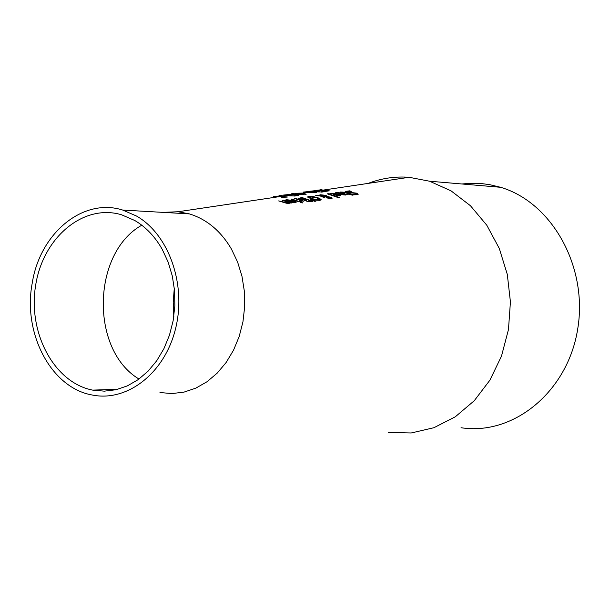 <?xml version="1.0" encoding="UTF-8"?>
<svg xmlns="http://www.w3.org/2000/svg" width="610" height="610" viewBox="0 0 610 610"><rect width="100%" height="100%" fill="white"/><g stroke="black" fill="none" stroke-linecap="round" stroke-linejoin="round"><path stroke-width="0.91" d="M275.804 197.175L275.27 197.144M282.88 197.617L285.122 196.954L282.117 196.58L273.288 196.595L278.503 196.031L274.874 196.771M281.157 196.733L281.759 196.641M285.114 197.015L286.319 197.183M276.368 196.984L276.887 197.007M273.791 196.679L274.896 196.527M274.98 196.496L278.488 196.893M278.526 196.687L281.606 196.633M281.66 196.29L287.47 197.015L281.767 197.442L285.122 196.954M335.782 192.6L343.72 193.179L346.274 194.628L345.42 195.07L338.718 193.873L342.66 193.294L335.378 192.851L339.19 192.646M339.412 194.094L342.66 193.294M340.883 192.844L346.175 194.819M340.7 194.071L344.36 194.651L344.856 194.254L343.704 193.629L340.639 194.407L344.299 194.986L344.894 194.422M330.262 193.408L338.23 193.988L340.776 195.444L339.923 195.894L333.19 194.689L337.162 194.102L329.85 193.66L333.731 193.454M335.302 193.637L340.685 195.635M333.883 194.91L337.162 194.102M337.147 195.406L339.404 195.2L338.207 194.445L335.18 194.887L337.086 195.741L338.802 195.81L339.396 195.246M335.18 194.887L337.086 195.741M345.214 191.563L349.69 191.258M353.8 194.59L355.882 194.59L356.591 193.98M346.686 191.898L350.171 192.79L354.204 192.882L358.108 194.43M352.687 194.117L355.943 194.254L356.598 193.934L355.805 193.378L346.823 192.295L345.153 191.418L349.484 190.854L351.299 191.357L347.502 191.311L346.739 191.601L347.639 192.074L356.697 193.164L358.192 194.239L357.239 194.743L354.311 194.796L352.679 194.155M328.241 193.683L339.564 197.587L338.596 197.731L327.265 193.827L328.241 193.683L338.931 197.678M340.639 192.142L342.675 192.097M347.647 194.369L348.76 193.873L344.894 192.6L340.067 191.99L345.214 192.264L351.482 194.049L350.841 194.148L353.152 195.047L352.206 195.192L349.888 194.285L347.006 194.132L348.76 193.873M350.841 194.148L352.504 195.147M343.247 192.165L350.834 194.163M321.096 199.394L320.052 200.393L316.064 200.156L310.932 198.7L307.516 196.961L308.69 196.443L312.709 196.481L317.848 197.671L321.096 199.394L321.15 199.958M307.562 197.099L312.648 196.816L317.787 198.014L321.043 199.737M315.95 199.668L319.571 199.462L316.765 197.831L309.949 196.786L309.209 197.129L315.888 200.011L318.74 200.21L319.571 199.462M309.156 197.411L315.888 200.011M321.683 196.176L324.733 197.259L323.719 197.411L320.303 196.008L315.728 195.505L319.701 195.596L319.373 195.154L320.25 194.758L325.892 195.322L327.646 196.58L331.093 197.32L332.282 198.097L331.55 198.654L327.364 198.021L326.19 197.411L326.159 196.794L321.683 196.176L324.024 197.365M326.007 197.205L326.159 196.794M327.646 196.58L332.282 198.097M319.426 195.314L325.839 195.657L327.6 196.855M320.738 196.054L326.632 196.443L325.183 195.589L321.165 195.116L320.547 195.406L320.738 196.054L320.547 195.406M327.204 197.686L330.62 198.601L331.017 198.113L328.973 197.152L327.166 196.908L326.998 197.358M327.265 197.343L331.017 198.082M320.799 195.719L326.632 196.473M311.496 199.478L315.934 201.17L314.76 201.346L310.78 199.584L315.279 201.269M298.412 198.517L301.95 197.846L312.297 201.437M303.353 199.92L306.266 199.295L301.363 198.136L300.029 198.532L301.004 199.447L303.353 199.92L306.266 199.295M299.975 198.86L303.406 199.577M307.882 201.567L310.658 200.972L307.478 199.729L305.435 200.248L307.882 201.567L305.381 200.553M307.936 201.224L310.658 200.972M304.283 200.019L300.029 199.287L298.359 198.418L302.011 197.51L312.93 201.338L308.332 201.78L304.245 200.263M301.675 200.842L300.692 201.62L299.266 201.071L300.517 200.415L294.668 198.578L295.667 198.433L303.902 201.17L301.675 200.842L301.668 201.353M299.952 201.331L300.555 200.682M295.667 198.433L303.223 201.269M291.481 199.379L299.258 201.864M291.702 199.012L299.937 201.757L298.93 201.91L291.641 199.356M301.355 202.306L302.781 202.924L300.219 202.482L301.355 202.306L302.148 203.016M300.799 202.726L301.302 202.65M285.396 200.301L293.654 200.896L296.155 202.284M289.117 201.521L292.594 200.667L287.638 200.042L286.57 200.644L285.053 200.202L286.41 199.706L293.715 200.553L296.246 202.078L295.316 202.581L292.67 202.482L288.431 201.285L292.594 200.667M290.474 201.498L294.249 202.123L294.798 201.696L293.654 201.033L290.421 201.849L294.188 202.467L294.828 201.872M320.235 189.725L322.111 189.809L318.397 190.434L325.191 190.175L329.263 190.823L325.321 191.387L323.552 191.128L326.968 190.983L327.623 190.755L326.792 190.511L315.873 190.389L320.204 189.908M316.3 190.488L317.452 190.32M327.486 190.648L329.072 191.006M326.815 191.326L327.623 190.785M289.719 202.794L289.033 203.526L278.64 200.919L287.989 202.962L288.56 202.352L282.377 200.37L283.398 200.225L291.649 203L289.719 202.794L289.689 203.244M283.17 200.591L290.978 203.107M279.426 201.14L286.364 203.214L287.928 203.313L288.553 202.634M307.143 191.517L315.82 192.173L316.842 192.318L315.988 192.547L316.796 192.79L303.353 192.066L307.104 191.723M315.82 192.173L315.934 192.897M314.569 192.684L315.759 192.508M317.757 191.494L317.795 191.906L316.636 191.395L310.398 191.182L315.652 190.648L312.091 191.098L318.748 191.235L317.757 191.494L321.546 192.097L323.544 191.83M316.72 191.548L317.757 191.479M310.848 191.273L312.03 191.105M321.6 191.761L322.553 191.342L324.123 191.578L322.804 191.982L317.818 191.906M300.044 193.545L304.428 194.041L302.674 193.164L300.006 193.774M297.817 193.599L294.935 193.294L303.475 193.042L306.151 194.315L297.787 193.797M297.794 193.736L298.465 193.774M303.871 193.08L305.663 194.384M303.109 193.355L303.81 193.416M299.312 193.713L300.036 193.606M306.281 192.455L303.33 192.882L306.22 192.775M287.676 194.354L294.119 194.27L291.549 193.789L292.678 193.622L303.864 194.643L296.414 194.491L298.892 195.368L297.756 195.528L294.691 194.468L287.645 194.491M292.853 194.003L296.391 194.636M296.414 194.491L298.221 195.459M293.989 196.085L295.919 195.825M286.502 194.971L289.338 195.81M294.729 195.543L296.536 195.574L295.187 195.978L289.742 195.863L286.174 194.788L280.951 195.337L287.462 194.659L290.741 195.696L294.676 195.879M279.449 195.551L281.637 195.604L279.41 195.764M388.227 432.482L411.232 432.978L433.931 427.709L455.274 416.813L474.245 400.732L489.914 380.167L501.512 356.057L508.466 329.545L510.425 301.897L507.307 274.431L499.293 248.468L486.788 225.22L470.447 205.73L451.057 190.861L429.554 181.216L409.089 177.289C395.036 176.252 381.38 178.295 368.104 183.404M159.965 392.543L172.02 393.572L184.113 392.085L195.894 388.105L207.042 381.73L217.221 373.114L226.142 362.485L233.546 350.148L239.204 336.453L242.955 321.783L244.686 306.563L244.351 291.237L241.964 276.254L237.595 262.025L231.381 248.964C220.706 230.893 206.691 219.203 189.352 213.889L178.089 211.746L162.801 212.371M134.787 220.507C145.866 227.027 155.001 236.611 162.184 249.261L168.147 262.087L172.317 276.063L174.582 290.795L174.849 305.846L173.126 320.791L169.45 335.203L163.93 348.645L156.732 360.754L148.07 371.177L138.203 379.618L127.414 385.863L116.014 389.737L104.325 391.162L92.682 390.118C54.107 382.767 27.549 332.526 35.708 284.954C43.226 237.229 83.616 203.389 121.527 214.773L134.787 220.507M141.787 225.212C91.98 252.929 89.906 349.759 138.996 379.046M136.518 216.039C168.917 234.492 186.66 284.717 175.52 328.851C164.692 373.099 127.353 402.158 92.316 395.028C51.187 388.044 22.616 333.426 32.216 283.2C39.924 233.142 83.097 197.335 122.74 210.069L136.518 216.039M461.038 427.724C513.712 435.906 567.735 391.513 577.67 329.217C588.208 267.058 552.119 202.467 500.589 187.293L489.639 184.647L481.32 183.557L470.196 183.29L461.892 183.984M174.3 287.973L173.217 302.255L173.82 316.567M178.089 211.746L277.68 196.893M279.25 196.656L281.576 196.313M281.698 196.29L287.478 195.429M288.698 195.246L294.028 194.453M295.614 194.216L299.098 193.698M303.475 193.042L304.138 192.943M307.028 192.516L309.682 192.119M310.658 191.975L314.005 191.471M315.073 191.311L319.35 190.678M321.081 190.419L409.089 177.289M300.089 193.545L302.408 193.202M117.974 389.249L92.682 390.118M189.352 213.889L122.74 210.069M429.554 181.216L500.589 187.293"/></g></svg>
